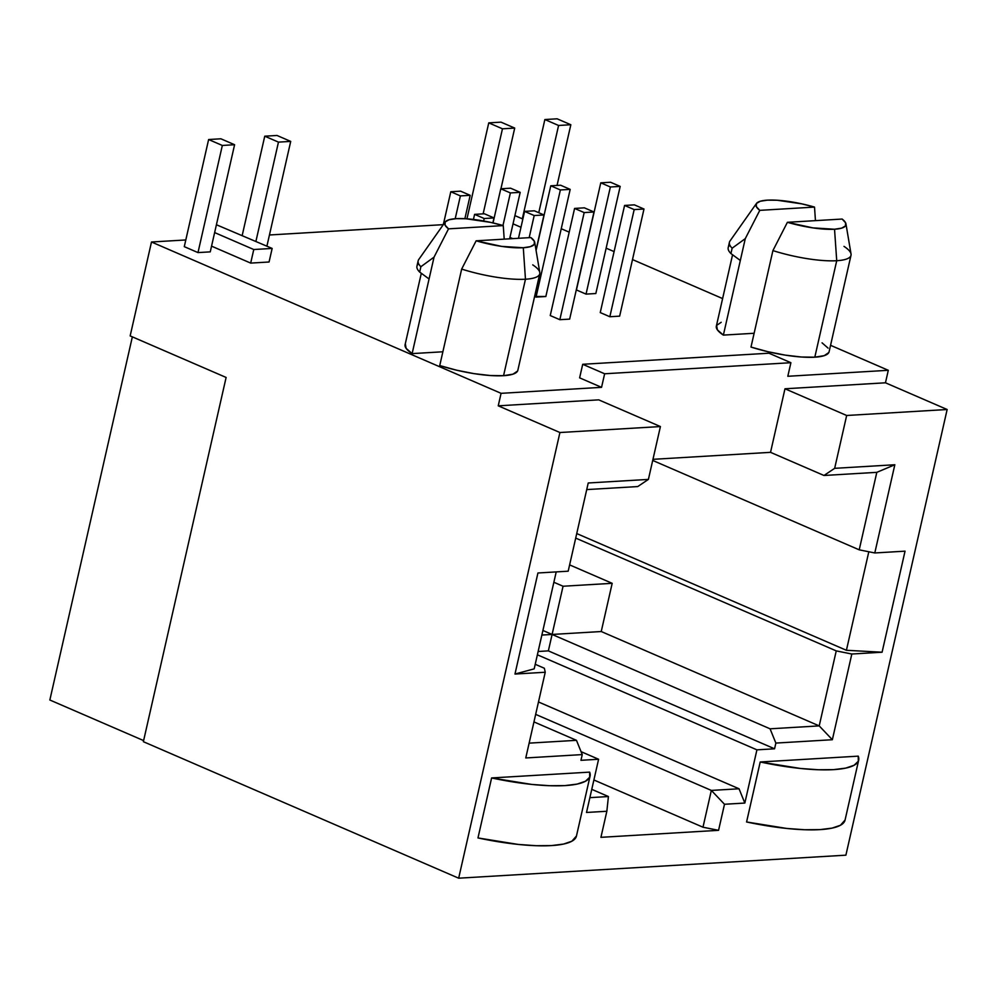 <?xml version="1.0" encoding="UTF-8"?>
<svg xmlns="http://www.w3.org/2000/svg" width="997" height="997" viewBox="0 0 997 997"><rect width="100%" height="100%" fill="white"/><g stroke="black" fill="none" stroke-linecap="round" stroke-linejoin="round"><path stroke-width="1.5" d="M517.568 371.034L513.006 374.149L503.56 375.695L525.469 279.222A57.801 13.484 12.8 0 0 539.788 272.493L534.716 242.371A46.136 10.768 -167.2 0 1 523.288 247.742L525.469 279.222L503.56 375.695A57.801 13.484 12.8 0 0 517.842 370.286L539.751 273.814A57.801 13.484 -167.2 0 1 525.469 279.222A57.801 13.484 -167.2 0 1 461.661 269.09L439.739 365.563A57.801 13.484 12.8 0 0 503.56 375.695L490.113 375.508L473.961 373.626L456.626 370.199L439.739 365.563L461.661 269.09A57.801 13.484 12.8 0 0 525.469 279.222L523.288 247.742L530.404 246.645L534.205 244.452L534.367 241.336L530.878 237.56A46.136 10.768 -167.2 0 1 534.716 242.371M532.734 264.866A57.801 13.484 -167.2 0 1 539.751 273.814M828.819 352.527L824.257 355.642L814.811 357.188L836.72 260.716A57.801 13.484 12.8 0 0 851.039 253.998L845.955 223.876A46.136 10.768 -167.2 0 1 834.539 229.235L836.72 260.716L814.811 357.188A57.801 13.484 12.8 0 0 829.093 351.779L851.002 255.307A57.801 13.484 -167.2 0 1 836.72 260.716A57.801 13.484 -167.2 0 1 772.912 250.596L750.99 347.068A57.801 13.484 12.8 0 0 814.811 357.188L801.364 357.013L785.212 355.119L767.877 351.692L750.99 347.068L772.912 250.596L787.393 222.306L842.129 219.053A46.136 10.768 -167.2 0 1 845.955 223.876M843.985 246.371A57.801 13.484 -167.2 0 1 851.002 255.307M514.975 674.047L537.931 572.988L568.19 571.194L588.23 482.984L648.399 479.407L660.413 426.554L559.928 432.524L458.67 878.195L845.892 855.177L947.15 409.505L846.665 415.487L834.663 468.328L894.832 464.752L874.793 552.961L905.039 551.167L882.083 652.225L851.824 654.02L832.358 739.724L775.865 743.077L774.569 748.797L756.922 749.844L744.834 803.059L724.495 804.267L718.563 830.327L600.929 837.33L606.849 811.259L586.51 812.468L598.599 759.253L580.952 760.312L582.248 754.592L525.768 757.957L545.234 672.252L514.975 674.047L545.234 672.252L544.362 668.252L535.227 664.301L544.362 668.252L545.234 672.252L525.768 757.957L582.248 754.592L580.952 760.312L598.599 759.253L586.51 812.468L606.849 811.259L608.419 796.541L591.769 789.337L608.419 796.541L606.849 811.259L600.929 837.33L718.563 830.327L702.985 827.211L711.347 790.422L739.039 788.777L744.834 803.059L756.922 749.844L537.383 654.805L756.922 749.844L774.569 748.797L775.865 743.077L770.07 728.807L552.101 634.453L601.241 631.525L819.21 725.891L770.07 728.807L552.101 634.453L541.87 635.052L552.101 634.453L542.916 630.465L552.101 634.453L601.241 631.525L819.21 725.891L836.246 650.891L851.824 654.02L882.083 652.225L846.416 650.293L868.811 551.765L846.416 650.293L576.74 533.557L846.416 650.293L882.083 652.225L905.039 551.167L874.793 552.961L859.215 549.833L876.812 472.341L823.996 475.482L770.531 452.339L652.96 459.33L770.531 452.339L784.975 388.78L770.531 452.339L823.996 475.482L834.663 468.328L823.996 475.482L876.812 472.341L894.832 464.752L876.812 472.341L859.215 549.833L652.711 460.44L859.215 549.833L874.793 552.961L894.832 464.752L834.663 468.328L846.665 415.487L784.975 388.78L885.461 382.798L947.15 409.505L845.892 855.177L458.67 878.195L143.369 741.693L458.67 878.195L559.928 432.524L498.238 405.829L598.711 399.847L660.413 426.554L559.928 432.524L498.238 405.829L501.08 393.329L601.552 387.347L579.618 377.851L582.709 364.291L604.643 373.775L790.895 362.709L787.817 376.28L888.302 370.298L830.563 345.311L888.302 370.298L885.461 382.798L784.975 388.78L846.665 415.487L947.15 409.505L885.461 382.798L888.302 370.298L787.817 376.28L790.895 362.709L768.961 353.212L582.709 364.291L579.618 377.851L601.552 387.347L604.643 373.775L601.552 387.347L501.08 393.329L151.494 241.997L501.08 393.329L498.238 405.829L598.711 399.847L660.413 426.554L648.399 479.407L637.744 486.561L586.735 489.589L637.744 486.561L648.399 479.407L588.23 482.984L568.19 571.194L537.931 572.988L514.975 674.047L534.193 668.85L514.975 674.047M845.07 820.033L840.446 825.267L832.096 828.108L819.995 829.616L804.679 829.741L786.795 828.457L746.579 821.977L760.213 761.982L858.243 756.15A101.382 23.654 -167.2 0 1 858.679 760.138A101.382 23.654 -167.2 0 1 760.213 761.982L746.579 821.977A101.382 23.654 12.8 0 0 845.045 820.132L858.679 760.138M576.465 836.009L571.842 841.231L563.492 844.085L551.391 845.593L536.062 845.705L518.191 844.422L477.974 837.941L491.608 777.947L589.638 772.127A101.382 23.654 -167.2 0 1 590.074 776.102A101.382 23.654 -167.2 0 1 491.608 777.947L477.974 837.941A101.382 23.654 12.8 0 0 576.44 836.097L590.074 776.102M722.613 298.577L632.497 259.569L722.613 298.577M614.102 251.605L606.151 248.166L614.102 251.605M569.2 232.164L561.236 228.724L569.2 232.164M512.782 238.632L509.953 237.411L512.782 238.632M443.304 224.649L269.452 234.98L443.304 224.649L450.794 191.748L460.39 195.898L470.185 195.325L464.876 218.692L470.185 195.325L460.589 191.162L450.794 191.748L443.316 224.624M269.065 261.999L250.683 263.096L211.551 246.147L250.683 263.096L253.774 249.524L250.683 263.096L269.065 261.999L272.156 248.427L216.411 224.749L272.156 248.427L269.065 261.999M185.816 239.953L151.494 241.997L130.158 335.914L226.12 377.452L143.369 741.693L226.12 377.452L130.158 335.914L151.494 241.997L185.816 239.953M569.648 319.115L559.84 319.701L550.244 315.55L574.584 208.423L584.18 212.573L593.988 211.987L569.648 319.115L559.84 319.701L584.18 212.573L559.84 319.701L550.244 315.55L574.584 208.423L584.392 207.837L574.584 208.423L584.18 212.573L593.988 211.987L584.392 207.837L593.988 211.987L569.648 319.115M619.648 316.149L609.84 316.734L600.244 312.572L624.583 205.444L634.179 209.594L643.987 209.021L619.648 316.149L609.84 316.734L634.179 209.594L609.84 316.734L600.244 312.572L624.583 205.444L634.391 204.859L624.583 205.444L634.179 209.594L643.987 209.021L634.391 204.859L643.987 209.021L619.648 316.149M421.295 273.352L405.094 344.675A57.801 13.484 12.8 0 0 412.122 353.611L442.88 351.779L412.122 353.611L406.115 348.339L405.368 343.928M822.064 342.843L828.071 348.115M732.546 254.846L716.345 326.169A57.801 13.484 12.8 0 0 723.373 335.104L754.118 333.272L723.373 335.104L717.366 329.833L716.619 325.421L721.18 322.293M595.832 293.529L586.037 294.115L576.44 289.965L600.78 182.825L610.376 186.987L620.184 186.402L595.832 293.529L586.037 294.115L610.376 186.987L586.037 294.115L576.44 289.965L600.78 182.825L610.575 182.252L600.78 182.825L610.376 186.987L620.184 186.402L610.575 182.252L620.184 186.402L595.832 293.529M545.845 296.508L534.604 296.47L536.037 297.094L560.376 189.953L570.184 189.38L545.845 296.508L536.037 297.094L560.376 189.953L550.78 185.803L560.376 189.953L570.184 189.38L560.588 185.218L550.78 185.803L536.074 250.509L550.78 185.803L560.588 185.218L570.184 189.38L545.845 296.508M210.255 251.867L197.992 252.59L184.283 246.658L208.622 139.53L222.331 145.462L197.992 252.59L184.283 246.658L208.622 139.53L220.885 138.795L208.622 139.53L222.331 145.462L234.594 144.727L220.885 138.795L234.594 144.727L210.255 251.867L234.594 144.727L222.331 145.462L197.992 252.59L210.255 251.867M429.071 278.973L434.044 257.139L448.525 228.849A46.136 10.768 -167.2 0 1 445.148 222.032L418.765 259.482A63.646 14.843 12.8 0 0 420.884 266.71A63.646 14.843 -167.2 0 1 418.167 260.803L416.945 266.162A63.646 14.843 12.8 0 0 419.675 272.069L420.884 266.71L434.044 257.139L429.071 278.973L419.675 272.069L429.071 278.973L412.122 353.611L429.071 278.973A57.801 13.484 -167.2 0 1 428.436 278.549A57.801 13.484 12.8 0 0 428.548 278.624A57.801 13.484 12.8 0 0 429.071 278.973L428.548 278.624M445.148 222.032A46.136 10.768 -167.2 0 1 503.261 225.596L490.549 222.368L465.973 218.754L456.115 218.667L448.999 219.764L445.198 221.957L445.036 225.073L448.525 228.849L434.044 257.139L420.884 266.71L419.675 272.069A63.646 14.843 -167.2 0 1 418.628 263.731M503.261 225.596L504.208 239.143L503.261 225.596L448.525 228.849L503.261 225.596M533.956 721.915L576.465 740.322L582.248 754.592L576.465 740.322L533.956 721.915M581.064 751.663L598.599 759.253L581.064 751.663M538.48 701.963L739.039 788.777L538.48 701.963M563.056 586.236L553.858 582.26L563.056 586.236L548.362 650.879L774.569 748.797L548.362 650.879L538.143 651.49L548.362 650.879L563.056 586.236L612.183 583.32L601.241 631.525L612.183 583.32L563.056 586.236M569.623 564.888L612.183 583.32L569.623 564.888M143.618 740.597L49.85 700.006L132.352 336.861L49.85 700.006L143.618 740.597M513.031 223.839L520.982 227.279L513.031 223.839M522.852 219.041L514.901 215.601L522.852 219.041M214.629 232.575L253.774 249.524L272.156 248.427L253.774 249.524L214.629 232.575M768.961 353.212L790.895 362.709L604.643 373.775L582.709 364.291L768.961 353.212M556.214 571.904L534.193 668.85L556.214 571.904M575.705 538.106L836.246 650.891L575.705 538.106M535.663 714.375L711.347 790.422L535.663 714.375M593.888 779.978L702.985 827.211L593.888 779.978M589.875 797.65L608.419 796.541L589.875 797.65M529.133 743.139L576.465 740.322L529.133 743.139M702.985 827.211L711.347 790.422L724.495 804.267L718.563 830.327L702.985 827.211M744.834 803.059L724.495 804.267L711.347 790.422L739.039 788.777L744.834 803.059M770.07 728.807L775.865 743.077L832.358 739.724L819.21 725.891L770.07 728.807M851.824 654.02L832.358 739.724L819.21 725.891L836.246 650.891L851.824 654.02M756.399 203.525A46.136 10.768 -167.2 0 1 814.512 207.089L801.8 203.862L777.224 200.247L767.366 200.16L760.25 201.257L756.449 203.45L756.287 206.566L759.776 210.355L745.282 238.632L759.776 210.355A46.136 10.768 -167.2 0 1 756.399 203.525L730.016 240.975A63.646 14.843 12.8 0 0 732.134 248.203L745.282 238.632L740.322 260.466L730.926 253.562L732.134 248.203L745.282 238.632L723.373 335.104L740.322 260.466A57.801 13.484 -167.2 0 1 739.687 260.043A57.801 13.484 12.8 0 0 739.799 260.117A57.801 13.484 12.8 0 0 740.322 260.466L739.799 260.117M740.322 260.466L730.926 253.562L732.134 248.203A63.646 14.843 -167.2 0 1 729.418 242.296L728.196 247.655A63.646 14.843 12.8 0 0 730.926 253.562A63.646 14.843 -167.2 0 1 729.879 245.225M814.512 207.089L815.459 220.636L814.512 207.089L759.776 210.355L814.512 207.089M834.539 229.235L841.655 228.139L845.456 225.945L845.618 222.83L842.129 219.053L787.393 222.306L812.879 227.877L834.539 229.235A46.136 10.768 -167.2 0 1 787.393 222.306L772.912 250.596A57.801 13.484 12.8 0 0 836.72 260.716L834.539 229.235M530.878 237.56L476.142 240.813L461.661 269.09L476.142 240.813L501.628 246.384L523.288 247.742A46.136 10.768 -167.2 0 1 476.142 240.813L530.878 237.56M529.17 237.66L534.193 215.539L543.988 214.966L536.012 250.097L543.988 214.966L534.392 210.803L524.596 211.389L534.193 215.539L529.17 237.66M518.477 238.295L524.596 211.389L518.477 238.295M534.392 210.803L543.988 214.966L534.193 215.539L524.596 211.389L534.392 210.803M502.974 225.521L510.377 192.932L520.185 192.346L509.629 238.819L520.185 192.346L510.589 188.196L500.781 188.782L510.377 192.932L502.974 225.521M493.029 222.929L500.781 188.782L493.029 222.929M510.589 188.196L520.185 192.346L510.377 192.932L500.781 188.782L510.589 188.196M483.632 220.985L484.193 218.517L494.001 217.932L492.867 222.892L494.001 217.932L484.405 213.782L474.597 214.367L484.193 218.517L483.632 220.985M473.438 219.44L474.597 214.367L473.438 219.44M484.405 213.782L494.001 217.932L484.193 218.517L474.597 214.367L484.405 213.782M455.205 218.729L460.39 195.898L455.205 218.729M460.589 191.162L470.185 195.325L460.39 195.898L450.794 191.748L460.589 191.162M538.766 212.697L558.582 125.472L570.832 124.737L557.049 185.43L570.832 124.737L557.124 118.805L544.873 119.54L558.582 125.472L538.766 212.697M522.316 218.804L544.873 119.54L522.316 218.804M557.124 118.805L570.832 124.737L558.582 125.472L544.873 119.54L557.124 118.805M483.134 213.857L502.463 128.812L514.714 128.077L500.93 188.769L514.714 128.077L501.005 122.145L488.754 122.868L502.463 128.812L483.134 213.857M466.957 218.817L488.754 122.868L466.957 218.817M501.005 122.145L514.714 128.077L502.463 128.812L488.754 122.868L501.005 122.145M242.196 235.466L264.753 136.19L278.462 142.122L255.905 241.399L278.462 142.122L290.713 141.4L277.004 135.467L264.753 136.19L242.196 235.466M266.909 246.159L290.713 141.4L266.909 246.159M290.713 141.4L278.462 142.122L264.753 136.19L277.004 135.467L290.713 141.4M760.213 761.982L800.429 768.463L818.3 769.746L833.629 769.634L845.73 768.114L854.08 765.272L858.305 761.222L858.243 756.15L760.213 761.982M491.608 777.947L531.825 784.44L549.696 785.711L565.025 785.599L577.126 784.091L585.476 781.249L589.701 777.199L589.638 772.127L491.608 777.947"/></g></svg>
